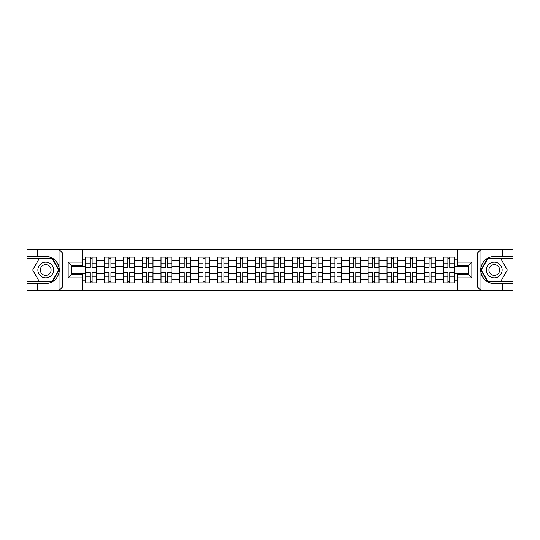 <?xml version="1.0" encoding="UTF-8"?>
<svg xmlns="http://www.w3.org/2000/svg" width="540" height="540" viewBox="0 0 540 540"><rect width="100%" height="100%" fill="white"/><g stroke="black" fill="none" stroke-linecap="round" stroke-linejoin="round"><path stroke-width="0.81" d="M477.029 290.702L513 290.702L513 258.35L487.566 258.35L480.836 270L487.566 281.651L513 281.651M82.647 290.702L457.353 290.702L457.353 274.286L468.214 274.286L468.214 265.714L457.353 265.714L457.353 249.298L82.647 249.298L82.647 265.714L71.786 265.714L71.786 274.286L82.647 274.286L82.647 290.702L58.82 290.702L62.552 287.084L82.647 287.084M58.82 290.702L27 290.702L27 283.581L37.382 283.581L37.382 290.702L62.971 290.702M62.971 249.298L27 249.298L27 281.651L52.434 281.651L59.164 270L52.434 258.35L27 258.35M457.353 249.298L513 249.298L513 256.419L502.619 256.419L502.619 249.298L477.029 249.298M104.497 282.98L104.497 260.705L96.532 260.705L96.532 282.98M96.532 260.705L96.532 257.02M104.497 260.705L104.497 257.02M115.364 257.02L115.364 282.98M123.329 282.98L123.329 257.02M134.197 257.02L134.197 282.98M142.162 282.98L142.162 257.02M153.029 257.02L153.029 282.98M160.994 282.98L160.994 257.02M171.862 257.02L171.862 282.98M179.827 282.98L179.827 257.02M190.688 257.02L190.688 282.98M198.659 282.98L198.659 257.02M209.52 257.02L209.52 282.98M217.492 282.98L217.492 257.02M228.353 257.02L228.353 282.98M236.318 282.98L236.318 257.02M247.185 257.02L247.185 282.98M255.15 282.98L255.15 257.02M266.018 257.02L266.018 282.98M273.983 282.98L273.983 257.02M284.85 257.02L284.85 282.98M292.815 282.98L292.815 257.02M303.683 257.02L303.683 282.98M311.648 282.98L311.648 257.02M322.508 257.02L322.508 282.98M330.48 282.98L330.48 257.02M341.341 257.02L341.341 282.98M349.312 282.98L349.312 257.02M360.173 257.02L360.173 282.98M368.138 282.98L368.138 257.02M379.006 257.02L379.006 282.98M386.971 282.98L386.971 257.02M397.838 257.02L397.838 282.98M405.803 282.98L405.803 257.02M416.671 257.02L416.671 282.98M424.636 282.98L424.636 257.02M435.503 257.02L435.503 282.98M443.468 282.98L443.468 257.02M443.468 273.74L435.503 273.74M424.636 273.74L416.671 273.74M405.803 273.74L397.838 273.74M386.971 273.74L379.006 273.74M368.138 273.74L360.173 273.74M349.312 273.74L341.341 273.74M330.48 273.74L322.508 273.74M311.648 273.74L303.683 273.74M292.815 273.74L284.85 273.74M273.983 273.74L266.018 273.74M255.15 273.74L247.185 273.74M236.318 273.74L228.353 273.74M217.492 273.74L209.52 273.74M198.659 273.74L190.688 273.74M179.827 273.74L171.862 273.74M160.994 273.74L153.029 273.74M142.162 273.74L134.197 273.74M123.329 273.74L115.364 273.74M104.497 273.74L96.532 273.74M443.468 266.26L435.503 266.26M424.636 266.26L416.671 266.26M405.803 266.26L397.838 266.26M386.971 266.26L379.006 266.26M368.138 266.26L360.173 266.26M349.312 266.26L341.341 266.26M330.48 266.26L322.508 266.26M311.648 266.26L303.683 266.26M292.815 266.26L284.85 266.26M273.983 266.26L266.018 266.26M255.15 266.26L247.185 266.26M236.318 266.26L228.353 266.26M217.492 266.26L209.52 266.26M198.659 266.26L190.688 266.26M179.827 266.26L171.862 266.26M160.994 266.26L153.029 266.26M142.162 266.26L134.197 266.26M123.329 266.26L115.364 266.26M104.497 266.26L96.532 266.26M71.786 273.74L85.671 273.74L85.671 266.26L71.786 266.26M82.647 259.862L85.671 259.862L85.671 266.26M468.214 266.26L454.329 266.26L454.329 257.02L85.671 257.02L85.671 259.862M454.329 259.862L457.353 259.862M457.353 280.139L454.329 280.139L454.329 273.74L468.214 273.74M85.671 273.74L85.671 282.98L454.329 282.98L454.329 280.139M85.671 280.139L82.647 280.139M454.329 266.26L454.329 273.74M92.124 281.165L90.072 281.165M90.072 258.836L92.124 258.836M110.957 281.165L108.905 281.165M108.905 258.836L110.957 258.836M129.789 281.165L127.737 281.165M127.737 258.836L129.789 258.836M148.622 281.165L146.57 281.165M146.57 258.836L148.622 258.836M167.454 281.165L165.402 281.165M165.402 258.836L167.454 258.836M186.287 281.165L184.234 281.165M184.234 258.836L186.287 258.836M205.112 281.165L203.06 281.165M203.06 258.836L205.112 258.836M223.945 281.165L221.893 281.165M221.893 258.836L223.945 258.836M242.777 281.165L240.725 281.165M240.725 258.836L242.777 258.836M261.61 281.165L259.558 281.165M259.558 258.836L261.61 258.836M280.442 281.165L278.39 281.165M278.39 258.836L280.442 258.836M299.275 281.165L297.223 281.165M297.223 258.836L299.275 258.836M318.107 281.165L316.055 281.165M316.055 258.836L318.107 258.836M336.94 281.165L334.888 281.165M334.888 258.836L336.94 258.836M355.765 281.165L353.714 281.165M353.714 258.836L355.765 258.836M374.598 281.165L372.546 281.165M372.546 258.836L374.598 258.836M393.431 281.165L391.379 281.165M391.379 258.836L393.431 258.836M412.263 281.165L410.211 281.165M410.211 258.836L412.263 258.836M431.096 281.165L429.044 281.165M429.044 258.836L431.096 258.836M449.928 281.165L447.876 281.165M447.876 258.836L449.928 258.836M92.124 267.151L96.471 267.401L92.124 267.401L92.124 257.141L96.471 257.141L94.055 257.141M96.471 267.151L96.471 257.141M90.072 258.714L92.124 258.714M90.072 257.141L85.725 257.141L85.725 267.401L90.072 267.401L90.072 257.141L92.124 257.141M90.072 272.849L85.725 272.599L90.072 272.599L90.072 282.859L85.725 282.859L88.142 282.859M85.725 272.849L85.725 282.859M92.124 281.286L90.072 281.286M92.124 282.859L96.471 282.859L96.471 272.599L92.124 272.599L92.124 282.859L90.072 282.859M110.957 267.401L110.957 257.141L115.303 257.141L115.303 267.401L110.957 267.401M108.905 258.714L110.957 258.714M108.905 257.141L104.558 257.141L104.558 267.401L108.905 267.401L108.905 257.141L110.957 257.141M129.789 267.401L129.789 257.141L134.136 257.141L134.136 267.401L129.789 267.401M127.737 258.714L129.789 258.714M127.737 257.141L123.39 257.141L123.39 267.401L127.737 267.401L127.737 257.141L129.789 257.141M37.382 283.581L45.711 283.581C52.724 283.055 57.166 279.403 59.035 272.626L59.035 267.374C57.166 260.597 52.724 256.946 45.711 256.419L27 256.419M27 283.581L27 281.651M82.647 252.916L62.552 252.916L58.82 249.298L37.382 249.298L37.382 256.419M58.82 249.298L82.647 249.298M45.711 256.419A13.581 13.581 0 0 1 59.035 272.626L59.035 290.594M71.786 265.714L68.162 262.096L82.647 262.096M82.647 277.904L68.162 277.904L71.786 274.286M481.181 249.298L477.448 252.916L457.353 252.916M502.619 256.419L494.289 256.419C487.276 256.946 482.834 260.597 480.964 267.374L480.964 272.626C482.834 279.403 487.276 283.055 494.289 283.581L513 283.581M513 256.419L513 258.35M457.353 287.084L477.448 287.084L481.181 290.702L502.619 290.702L502.619 283.581M481.181 290.702L457.353 290.702M494.289 283.581A13.581 13.581 0 0 1 480.964 267.374L480.964 249.406M468.214 274.286L471.839 277.904L457.353 277.904M457.353 262.096L471.839 262.096L468.214 265.714M37.868 270A7.843 7.843 0 0 0 45.711 277.844A7.843 7.843 0 0 0 53.555 270A7.843 7.843 0 0 0 45.711 262.156A7.843 7.843 0 0 0 37.868 270M40.338 270A5.373 5.373 0 0 0 45.711 275.373A5.373 5.373 0 0 0 51.084 270A5.373 5.373 0 0 0 45.711 264.627A5.373 5.373 0 0 0 40.338 270M52.225 258.714L58.745 270L52.225 281.286L39.197 281.286L32.677 270L39.197 258.714L52.225 258.714M486.446 270A7.843 7.843 0 0 0 494.289 277.844A7.843 7.843 0 0 0 502.132 270A7.843 7.843 0 0 0 494.289 262.156A7.843 7.843 0 0 0 486.446 270M488.916 270A5.373 5.373 0 0 0 494.289 275.373A5.373 5.373 0 0 0 499.662 270A5.373 5.373 0 0 0 494.289 264.627A5.373 5.373 0 0 0 488.916 270M500.803 258.714L507.323 270L500.803 281.286L487.775 281.286L481.255 270L487.775 258.714L500.803 258.714M108.905 272.599L108.905 282.859L104.558 282.859L104.558 272.599L108.905 272.599M110.957 281.286L108.905 281.286M110.957 282.859L115.303 282.859L115.303 272.599L110.957 272.599L110.957 282.859L108.905 282.859M127.737 272.599L127.737 282.859L123.39 282.859L123.39 272.599L127.737 272.599M129.789 281.286L127.737 281.286M129.789 282.859L134.136 282.859L134.136 272.599L129.789 272.599L129.789 282.859L127.737 282.859M148.622 267.401L148.622 257.141L152.969 257.141L152.969 267.401L148.622 267.401M146.57 258.714L148.622 258.714M146.57 257.141L142.222 257.141L142.222 267.401L146.57 267.401L146.57 257.141L148.622 257.141M167.454 267.401L167.454 257.141L171.801 257.141L171.801 267.401L167.454 267.401M165.402 258.714L167.454 258.714M165.402 257.141L161.055 257.141L161.055 267.401L165.402 267.401L165.402 257.141L167.454 257.141M186.287 267.401L186.287 257.141L190.627 257.141L190.627 267.401L186.287 267.401M184.234 258.714L186.287 258.714M184.234 257.141L179.888 257.141L179.888 267.401L184.234 267.401L184.234 257.141L186.287 257.141M146.57 272.599L146.57 282.859L142.222 282.859L142.222 272.599L146.57 272.599M148.622 281.286L146.57 281.286M148.622 282.859L152.969 282.859L152.969 272.599L148.622 272.599L148.622 282.859L146.57 282.859M165.402 272.599L165.402 282.859L161.055 282.859L161.055 272.599L165.402 272.599M167.454 281.286L165.402 281.286M167.454 282.859L171.801 282.859L171.801 272.599L167.454 272.599L167.454 282.859L165.402 282.859M184.234 272.599L184.234 282.859L179.888 282.859L179.888 272.599L184.234 272.599M186.287 281.286L184.234 281.286M186.287 282.859L190.627 282.859L190.627 272.599L186.287 272.599L186.287 282.859L184.234 282.859M205.112 267.151L209.459 267.401L205.112 267.401L205.112 257.141L209.459 257.141L207.05 257.141M209.459 267.151L209.459 257.141M203.06 258.714L205.112 258.714M203.06 257.141L198.72 257.141L198.72 267.401L203.06 267.401L203.06 257.141L205.112 257.141M203.06 272.849L198.72 272.599L203.06 272.599L203.06 282.859L198.72 282.859L201.13 282.859M198.72 272.849L198.72 282.859M205.112 281.286L203.06 281.286M205.112 282.859L209.459 282.859L209.459 272.599L205.112 272.599L205.112 282.859L203.06 282.859M223.945 267.151L228.292 267.401L223.945 267.401L223.945 257.141L228.292 257.141L225.875 257.141M228.292 267.151L228.292 257.141M221.893 258.714L223.945 258.714M221.893 257.141L217.553 257.141L217.553 267.401L221.893 267.401L221.893 257.141L223.945 257.141M221.893 272.849L217.553 272.599L221.893 272.599L221.893 282.859L217.553 282.859L219.962 282.859M217.553 272.849L217.553 282.859M223.945 281.286L221.893 281.286M223.945 282.859L228.292 282.859L228.292 272.599L223.945 272.599L223.945 282.859L221.893 282.859M242.777 267.401L242.777 257.141L247.124 257.141L247.124 267.401L242.777 267.401M240.725 258.714L242.777 258.714M240.725 257.141L236.378 257.141L236.378 267.401L240.725 267.401L240.725 257.141L242.777 257.141M240.725 272.599L240.725 282.859L236.378 282.859L236.378 272.599L240.725 272.599M242.777 281.286L240.725 281.286M242.777 282.859L247.124 282.859L247.124 272.599L242.777 272.599L242.777 282.859L240.725 282.859M261.61 267.401L261.61 257.141L265.957 257.141L265.957 267.401L261.61 267.401M259.558 258.714L261.61 258.714M259.558 257.141L255.211 257.141L255.211 267.401L259.558 267.401L259.558 257.141L261.61 257.141M259.558 272.599L259.558 282.859L255.211 282.859L255.211 272.599L259.558 272.599M261.61 281.286L259.558 281.286M261.61 282.859L265.957 282.859L265.957 272.599L261.61 272.599L261.61 282.859L259.558 282.859M280.442 267.401L280.442 257.141L284.789 257.141L284.789 267.401L280.442 267.401M278.39 258.714L280.442 258.714M278.39 257.141L274.043 257.141L274.043 267.401L278.39 267.401L278.39 257.141L280.442 257.141M278.39 272.599L278.39 282.859L274.043 282.859L274.043 272.599L278.39 272.599M280.442 281.286L278.39 281.286M280.442 282.859L284.789 282.859L284.789 272.599L280.442 272.599L280.442 282.859L278.39 282.859M299.275 267.151L303.622 267.401L299.275 267.401L299.275 257.141L303.622 257.141L301.205 257.141M303.622 267.151L303.622 257.141M297.223 258.714L299.275 258.714M297.223 257.141L292.876 257.141L292.876 267.401L297.223 267.401L297.223 257.141L299.275 257.141M297.223 272.599L297.223 282.859L292.876 282.859L292.876 272.599L297.223 272.599M299.275 281.286L297.223 281.286M299.275 282.859L303.622 282.859L303.622 272.599L299.275 272.599L299.275 282.859L297.223 282.859M318.107 267.151L322.447 267.401L318.107 267.401L318.107 257.141L322.447 257.141L320.038 257.141M322.447 267.151L322.447 257.141M316.055 258.714L318.107 258.714M316.055 257.141L311.708 257.141L311.708 267.401L316.055 267.401L316.055 257.141L318.107 257.141M316.055 272.599L316.055 282.859L311.708 282.859L311.708 272.599L316.055 272.599M318.107 281.286L316.055 281.286M318.107 282.859L322.447 282.859L322.447 272.599L318.107 272.599L318.107 282.859L316.055 282.859M336.94 267.401L336.94 257.141L341.28 257.141L341.28 267.401L336.94 267.401M334.888 258.714L336.94 258.714M334.888 257.141L330.541 257.141L330.541 267.401L334.888 267.401L334.888 257.141L336.94 257.141M334.888 272.849L330.541 272.599L334.888 272.599L334.888 282.859L330.541 282.859L332.951 282.859M330.541 272.849L330.541 282.859M336.94 281.286L334.888 281.286M336.94 282.859L341.28 282.859L341.28 272.599L336.94 272.599L336.94 282.859L334.888 282.859M355.765 267.151L360.113 267.401L355.765 267.401L355.765 257.141L360.113 257.141L357.703 257.141M360.113 267.151L360.113 257.141M353.714 258.714L355.765 258.714M353.714 257.141L349.373 257.141L349.373 267.401L353.714 267.401L353.714 257.141L355.765 257.141M353.714 272.599L353.714 282.859L349.373 282.859L349.373 272.599L353.714 272.599M355.765 281.286L353.714 281.286M355.765 282.859L360.113 282.859L360.113 272.599L355.765 272.599L355.765 282.859L353.714 282.859M374.598 267.401L374.598 257.141L378.945 257.141L378.945 267.401L374.598 267.401M372.546 258.714L374.598 258.714M372.546 257.141L368.199 257.141L368.199 267.401L372.546 267.401L372.546 257.141L374.598 257.141M372.546 272.599L372.546 282.859L368.199 282.859L368.199 272.599L372.546 272.599M374.598 281.286L372.546 281.286M374.598 282.859L378.945 282.859L378.945 272.599L374.598 272.599L374.598 282.859L372.546 282.859M393.431 267.401L393.431 257.141L397.777 257.141L397.777 267.401L393.431 267.401M391.379 258.714L393.431 258.714M391.379 257.141L387.031 257.141L387.031 267.401L391.379 267.401L391.379 257.141L393.431 257.141M391.379 272.599L391.379 282.859L387.031 282.859L387.031 272.599L391.379 272.599M393.431 281.286L391.379 281.286M393.431 282.859L397.777 282.859L397.777 272.599L393.431 272.599L393.431 282.859L391.379 282.859M412.263 267.401L412.263 257.141L416.61 257.141L416.61 267.401L412.263 267.401M410.211 258.714L412.263 258.714M410.211 257.141L405.864 257.141L405.864 267.401L410.211 267.401L410.211 257.141L412.263 257.141M410.211 272.599L410.211 282.859L405.864 282.859L405.864 272.599L410.211 272.599M412.263 281.286L410.211 281.286M412.263 282.859L416.61 282.859L416.61 272.599L412.263 272.599L412.263 282.859L410.211 282.859M431.096 267.401L431.096 257.141L435.443 257.141L435.443 267.401L431.096 267.401M429.044 258.714L431.096 258.714M429.044 257.141L424.697 257.141L424.697 267.401L429.044 267.401L429.044 257.141L431.096 257.141M429.044 272.599L429.044 282.859L424.697 282.859L424.697 272.599L429.044 272.599M431.096 281.286L429.044 281.286M431.096 282.859L435.443 282.859L435.443 272.599L431.096 272.599L431.096 282.859L429.044 282.859M449.928 267.401L449.928 257.141L454.275 257.141L454.275 267.401L449.928 267.401M447.876 258.714L449.928 258.714M447.876 257.141L443.529 257.141L443.529 267.401L447.876 267.401L447.876 257.141L449.928 257.141M447.876 272.599L447.876 282.859L443.529 282.859L443.529 272.599L447.876 272.599M449.928 281.286L447.876 281.286M449.928 282.859L454.275 282.859L454.275 272.599L449.928 272.599L449.928 282.859L447.876 282.859M424.636 260.705L416.671 260.705M405.803 260.705L397.838 260.705M386.971 260.705L379.006 260.705M368.138 260.705L360.173 260.705M349.312 260.705L341.341 260.705M330.48 260.705L322.508 260.705M311.648 260.705L303.683 260.705M292.815 260.705L284.85 260.705M273.983 260.705L266.018 260.705M255.15 260.705L247.185 260.705M236.318 260.705L228.353 260.705M217.492 260.705L209.52 260.705M198.659 260.705L190.688 260.705M179.827 260.705L171.862 260.705M160.994 260.705L153.029 260.705M142.162 260.705L134.197 260.705M123.329 260.705L115.364 260.705M443.468 260.705L435.503 260.705M424.636 279.295L416.671 279.295M405.803 279.295L397.838 279.295M386.971 279.295L379.006 279.295M368.138 279.295L360.173 279.295M349.312 279.295L341.341 279.295M330.48 279.295L322.508 279.295M311.648 279.295L303.683 279.295M292.815 279.295L284.85 279.295M273.983 279.295L266.018 279.295M255.15 279.295L247.185 279.295M236.318 279.295L228.353 279.295M217.492 279.295L209.52 279.295M198.659 279.295L190.688 279.295M179.827 279.295L171.862 279.295M160.994 279.295L153.029 279.295M142.162 279.295L134.197 279.295M123.329 279.295L115.364 279.295M104.497 279.295L96.532 279.295M443.468 279.295L435.503 279.295M92.124 263.075L96.471 263.075M85.725 267.151L90.072 267.151M85.725 263.075L90.072 263.075M90.072 276.925L85.725 276.925M96.471 272.849L92.124 272.849M96.471 276.925L92.124 276.925M110.957 267.151L115.303 267.151M110.957 263.075L115.303 263.075M104.558 267.151L108.905 267.151M104.558 263.075L108.905 263.075M129.789 267.151L134.136 267.151M129.789 263.075L134.136 263.075M123.39 267.151L127.737 267.151M123.39 263.075L127.737 263.075M59.035 267.374L59.035 249.406M62.552 252.916L62.552 287.084M68.162 277.904L68.162 262.096M480.964 272.626L480.964 290.594M477.448 287.084L477.448 252.916M471.839 262.096L471.839 277.904M108.905 272.849L104.558 272.849M108.905 276.925L104.558 276.925M115.303 272.849L110.957 272.849M115.303 276.925L110.957 276.925M127.737 272.849L123.39 272.849M127.737 276.925L123.39 276.925M134.136 272.849L129.789 272.849M134.136 276.925L129.789 276.925M148.622 267.151L152.969 267.151M148.622 263.075L152.969 263.075M142.222 267.151L146.57 267.151M142.222 263.075L146.57 263.075M167.454 267.151L171.801 267.151M167.454 263.075L171.801 263.075M161.055 267.151L165.402 267.151M161.055 263.075L165.402 263.075M186.287 267.151L190.627 267.151M186.287 263.075L190.627 263.075M179.888 267.151L184.234 267.151M179.888 263.075L184.234 263.075M146.57 272.849L142.222 272.849M146.57 276.925L142.222 276.925M152.969 272.849L148.622 272.849M152.969 276.925L148.622 276.925M165.402 272.849L161.055 272.849M165.402 276.925L161.055 276.925M171.801 272.849L167.454 272.849M171.801 276.925L167.454 276.925M184.234 272.849L179.888 272.849M184.234 276.925L179.888 276.925M190.627 272.849L186.287 272.849M190.627 276.925L186.287 276.925M205.112 263.075L209.459 263.075M198.72 267.151L203.06 267.151M198.72 263.075L203.06 263.075M203.06 276.925L198.72 276.925M209.459 272.849L205.112 272.849M209.459 276.925L205.112 276.925M223.945 263.075L228.292 263.075M217.553 267.151L221.893 267.151M217.553 263.075L221.893 263.075M221.893 276.925L217.553 276.925M228.292 272.849L223.945 272.849M228.292 276.925L223.945 276.925M242.777 267.151L247.124 267.151M242.777 263.075L247.124 263.075M236.378 267.151L240.725 267.151M236.378 263.075L240.725 263.075M240.725 272.849L236.378 272.849M240.725 276.925L236.378 276.925M247.124 272.849L242.777 272.849M247.124 276.925L242.777 276.925M261.61 267.151L265.957 267.151M261.61 263.075L265.957 263.075M255.211 267.151L259.558 267.151M255.211 263.075L259.558 263.075M259.558 272.849L255.211 272.849M259.558 276.925L255.211 276.925M265.957 272.849L261.61 272.849M265.957 276.925L261.61 276.925M280.442 267.151L284.789 267.151M280.442 263.075L284.789 263.075M274.043 267.151L278.39 267.151M274.043 263.075L278.39 263.075M278.39 272.849L274.043 272.849M278.39 276.925L274.043 276.925M284.789 272.849L280.442 272.849M284.789 276.925L280.442 276.925M299.275 263.075L303.622 263.075M292.876 267.151L297.223 267.151M292.876 263.075L297.223 263.075M297.223 272.849L292.876 272.849M297.223 276.925L292.876 276.925M303.622 272.849L299.275 272.849M303.622 276.925L299.275 276.925M318.107 263.075L322.447 263.075M311.708 267.151L316.055 267.151M311.708 263.075L316.055 263.075M316.055 272.849L311.708 272.849M316.055 276.925L311.708 276.925M322.447 272.849L318.107 272.849M322.447 276.925L318.107 276.925M336.94 267.151L341.28 267.151M336.94 263.075L341.28 263.075M330.541 267.151L334.888 267.151M330.541 263.075L334.888 263.075M334.888 276.925L330.541 276.925M341.28 272.849L336.94 272.849M341.28 276.925L336.94 276.925M355.765 263.075L360.113 263.075M349.373 267.151L353.714 267.151M349.373 263.075L353.714 263.075M353.714 272.849L349.373 272.849M353.714 276.925L349.373 276.925M360.113 272.849L355.765 272.849M360.113 276.925L355.765 276.925M374.598 267.151L378.945 267.151M374.598 263.075L378.945 263.075M368.199 267.151L372.546 267.151M368.199 263.075L372.546 263.075M372.546 272.849L368.199 272.849M372.546 276.925L368.199 276.925M378.945 272.849L374.598 272.849M378.945 276.925L374.598 276.925M393.431 267.151L397.777 267.151M393.431 263.075L397.777 263.075M387.031 267.151L391.379 267.151M387.031 263.075L391.379 263.075M391.379 272.849L387.031 272.849M391.379 276.925L387.031 276.925M397.777 272.849L393.431 272.849M397.777 276.925L393.431 276.925M412.263 267.151L416.61 267.151M412.263 263.075L416.61 263.075M405.864 267.151L410.211 267.151M405.864 263.075L410.211 263.075M410.211 272.849L405.864 272.849M410.211 276.925L405.864 276.925M416.61 272.849L412.263 272.849M416.61 276.925L412.263 276.925M431.096 267.151L435.443 267.151M431.096 263.075L435.443 263.075M424.697 267.151L429.044 267.151M424.697 263.075L429.044 263.075M429.044 272.849L424.697 272.849M429.044 276.925L424.697 276.925M435.443 272.849L431.096 272.849M435.443 276.925L431.096 276.925M449.928 267.151L454.275 267.151M449.928 263.075L454.275 263.075M443.529 267.151L447.876 267.151M443.529 263.075L447.876 263.075M447.876 272.849L443.529 272.849M447.876 276.925L443.529 276.925M454.275 272.849L449.928 272.849M454.275 276.925L449.928 276.925"/></g></svg>
